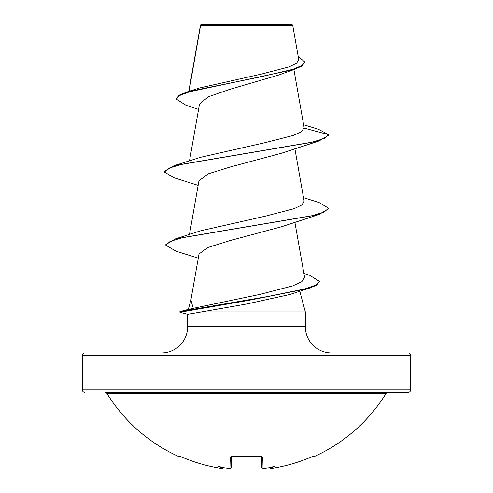 <?xml version="1.0" encoding="UTF-8"?>
<svg xmlns="http://www.w3.org/2000/svg" width="493" height="493" viewBox="0 0 493 493"><rect width="100%" height="100%" fill="white"/><g stroke="black" fill="none" stroke-linecap="round" stroke-linejoin="round"><path stroke-width="0.74" d="M269.936 467.61L269.893 467.524A1.232 1.22 -5 0 0 271.218 468.258L273.276 468.153C286.427 465.971 299.122 462.243 311.36 456.968L313.702 456.179L313.961 456.697A1.232 1.232 0 0 1 312.605 456.469M313.961 456.697A164.157 164.157 0 0 0 386.025 393.531L106.975 393.531A164.157 164.157 0 0 0 179.039 456.697L179.298 456.179L181.64 456.968L180.395 456.469M181.64 456.962A163.694 163.639 -0 0 0 219.724 468.153L221.696 468.307M221.369 468.344L222.38 468.233L223.107 467.524A1.232 1.22 5 0 1 221.782 468.258L221.825 467.82A120.84 57.213 -36.7 0 1 218.51 466.353A120.84 63.542 33.8 0 0 224.37 467.82A163.818 163.195 0 0 0 227.889 468.258L229.954 468.153L230.249 456.962L232.721 456.179A164.083 147.475 0 0 0 260.279 456.179L262.751 456.962L263.046 468.153L265.111 468.258A163.818 163.195 -0 0 0 268.63 467.82A120.84 63.542 -33.8 0 0 274.49 466.353A120.84 57.213 36.7 0 1 271.175 467.82L271.218 468.258M386.025 393.531A2.465 2.465 0 0 1 388.12 392.366L104.88 392.366A2.465 2.465 0 0 1 106.975 393.531M211.75 392.366L408.198 392.366A2.465 2.465 0 0 0 410.657 389.901L410.657 355.428L82.343 355.428L82.343 389.901L410.657 389.901M84.802 392.366A2.465 2.465 0 0 1 82.343 389.901M198.568 109.409L186.107 105.305L176.358 99.136L176.358 98.526L179.316 95.106L187.821 91.686L199.425 87.994L261.45 74.092L288.978 66.925L296.57 63.27L298.752 59.573L292.706 25.272L292.084 24.65L200.916 24.65L200.522 25.051M292.706 25.272L200.571 25.365L189.022 91.31M84.802 352.97L408.198 352.97L84.802 352.97A2.465 2.465 0 0 0 82.343 355.428M408.198 352.97A2.465 2.465 0 0 1 410.657 355.428M331.598 352.97A26.265 26.265 0 0 1 305.333 326.705L187.667 326.705A26.265 26.265 0 0 1 161.402 352.97M180.45 311.49L193.274 308.322L190.883 300.052L199.012 253.975L208.126 247.412L230.213 240.529L281.546 226.749L318.953 214.541L182.989 237.558L170.165 241.391L165.839 245.231L175.983 251.19L198.272 258.159M190.957 299.639L188.357 309.339M188.357 309.351L179.914 311.613L179.951 312.235L179.951 311.619M299.787 291.221L305.333 311.927L305.333 326.705M187.667 326.705L187.667 314.306L201.391 311.927L305.333 311.927M176.358 99.136L179.816 95.432L189.7 91.735L294.136 69.519L279.174 74.887L229.233 89.523L208.268 96.807L199.511 104.103L189.485 160.909M303.62 124.741L318.441 129.265L328.578 134.657L328.578 135.273L318.959 140.998L281.565 153.206L230.2 166.991L208.12 173.881L198.981 180.771M193.274 308.322L259.466 294.494L292.626 285.934L301.889 281.645L304.594 277.356L294.863 222.146M303.515 197.681L318.959 202.475L328.578 208.2L324.184 212.045L311.484 215.891L175.157 238.969L200.522 230.847L265.856 216.045L294.185 208.656L301.932 204.94L304.144 201.243L294.863 148.603M304.181 128.118L328.578 134.657L324.111 138.539L311.182 142.422L174.041 165.703L200.522 157.304L264.827 142.724L293.28 135.433L301.389 131.773L304.15 127.742L293.896 69.599M294.136 69.519L301.975 66.007L304.631 62.5L304.631 61.884L298.179 56.282M187.821 91.686L261.019 76.785L292.83 69.334L301.642 65.612L304.631 61.884M200.38 25.365L200.38 25.919M319.396 281.657L316.629 285.219L308.538 288.473L289.619 294.549L246.851 303.971L201.391 311.927M318.959 140.998L181.812 164.28L168.889 168.162L164.422 172.045L174.041 177.77L198.137 185.374M328.578 208.2L328.578 208.816L318.953 214.541M308.538 288.473L248.823 300.348L179.914 312.229L187.673 314.306M174.041 165.703L164.422 171.428L164.422 172.045M175.157 238.969L165.839 244.614L165.839 245.231M303.904 273.43L309.561 275.236L319.421 281.349L315.674 285.127L304.914 288.91L267.982 296.466L179.988 311.588M408.198 392.366L281.25 392.366M263.046 468.153A1.232 1.214 -1.5 0 1 261.691 466.976L261.413 456.352M231.587 456.352L231.309 466.976A1.232 1.214 -178.5 0 1 229.954 468.153M313.172 456.284A1.232 1.226 -26 0 0 313.702 456.179M271.754 468.338L273.276 468.153A163.694 163.639 -0 0 0 311.36 456.962M270.053 467.481L271.175 467.82M179.298 456.179A1.232 1.226 26 0 0 179.828 456.284M268.63 467.82L268.315 467.875M261.463 456.21A1.232 1.128 -1.5 0 0 262.751 456.962M231.599 455.871L231.34 456.438L246.5 456.808L260.279 456.179M221.825 467.82L222.947 467.481M261.401 455.871L261.66 456.438L232.721 456.179M231.537 456.21A1.232 1.128 -178.5 0 1 230.249 456.962M224.882 467.888L224.37 467.82M226.269 468.079L227.988 468.282M187.667 314.3L179.951 312.235M200.454 25.161L188.776 91.384M198.95 180.771L189.485 234.458M319.421 281.349L319.421 281.959M268.346 467.869L263.533 468.344M265.111 468.27C263.626 468.892 262.486 468.461 261.691 466.976L261.715 467.21M227.889 468.27C228.308 467.777 230.163 469.656 231.309 466.976L230.607 468.097L229.467 468.344M313.16 456.271L311.36 456.968C299.122 462.243 286.427 465.971 273.276 468.159L273.276 468.159C272.167 468.886 271.008 468.553 269.807 467.154M223.193 467.154C221.998 468.553 220.839 468.886 219.724 468.159L219.724 468.159C206.573 465.971 193.878 462.243 181.64 456.968C193.878 462.243 206.573 465.971 219.724 468.159L219.773 468.165M179.039 456.697L180.654 456.117M179.84 456.271L181.64 456.968M231.34 456.438L232.733 456.284"/></g></svg>
